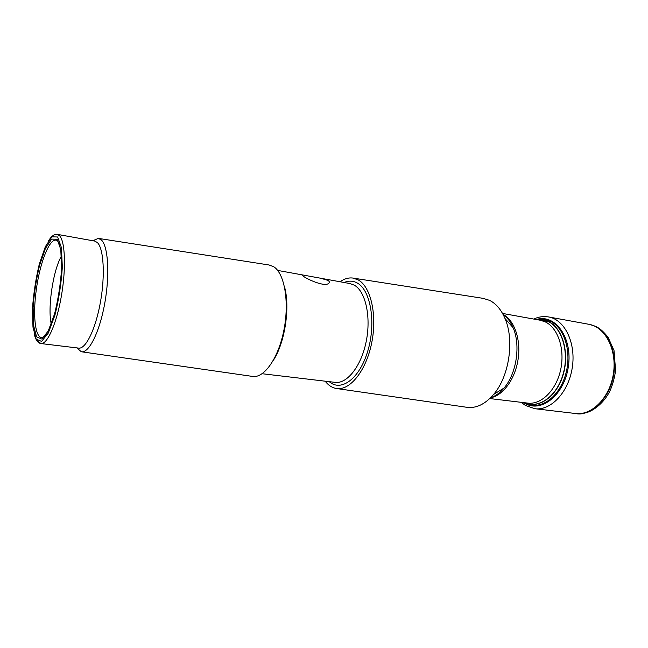 <?xml version="1.0" encoding="UTF-8"?>
<svg xmlns="http://www.w3.org/2000/svg" width="648" height="648" viewBox="0 0 648 648"><rect width="100%" height="100%" fill="white"/><g stroke="black" fill="none" stroke-linecap="round" stroke-linejoin="round"><path stroke-width="0.97" d="M76.764 347.879L81.332 351.751C88.873 353.444 99.606 332.132 104.749 303.329C109.966 274.574 108.151 245.973 101.299 239.881L98.334 238.383L92.826 240.74M81.624 351.799L252.42 376.399C263.947 378.651 278.438 358.295 283.921 330.083C289.518 301.928 284.529 273.359 273.715 266.733L269.123 265L98.626 238.424M57.17 239.29L51.654 239.104L45.409 248.468L39.609 265.186C36.304 279.021 34.133 293.099 33.113 307.419L33.558 325.49L36.604 336.879L41.804 339.05L48.219 331.039L54.545 314.005C58.255 299.044 60.604 283.767 61.609 268.191L60.782 249.545L57.17 239.29M37.414 340.735L40.921 343.562L78.683 348.114C85.771 349.264 95.71 328.965 100.472 301.968C105.3 275.003 103.648 248.289 97.305 242.498L94.738 241.088L57.291 234.357C54.294 233.944 51.257 236.269 48.171 241.331M51.281 324.032C47.393 308.27 53.136 269.997 61.471 256.065M46.17 334.595L45.911 334.903C36.774 345.781 32.044 321.505 36.118 291.114C39.933 260.788 51.233 233.806 57.923 241.412L59.681 244.474M325.142 381.186C328.342 385.309 332.06 387.739 336.28 388.484C349.709 390.995 365.99 371.101 371.636 343.189C377.411 315.317 370.915 286.764 358.214 279.896L352.844 278.049C348.592 277.514 344.323 278.753 340.046 281.759M302.802 275.854C307.427 279.515 324.996 287.194 328.609 283.354C329.783 282.447 329.565 281.467 327.953 280.414L320.849 278.267L301.701 274.784L302.802 275.854M336.806 388.557L466.657 407.268C476.069 408.596 485.044 404.32 493.598 394.446C509.19 376.48 514.625 340.232 504.986 318.484C501.179 309.623 496.028 303.572 489.54 300.348L482.995 298.331L353.363 278.13M589.469 324.389L594.864 326.106C603.126 329.168 617.009 344.436 614.02 372.705C610.092 401.752 587.29 416.786 575.821 413.546C576.744 413.999 580.041 413.772 585.695 412.865C593.949 410.783 604.147 402.538 609.776 391.254C612.392 385.706 614.336 378.821 615.6 370.599L614.029 350.584L608.156 337.414C601.644 329.289 598.217 327.637 595.301 326.228L589.599 324.413M533.709 319.051C538.618 316.783 543.583 316.086 548.613 316.953C564.619 319.545 576.113 342.752 572.306 367.416C568.709 392.105 550.913 410.929 534.851 408.71L575.343 413.489C591.818 415.838 609.93 397.629 613.429 373.58C617.139 349.564 605.167 326.843 588.724 324.259L589.17 324.34M523.827 402.643L524.41 403.007C540.756 413.724 564.521 395.167 568.401 366.314C572.694 337.519 555.004 313.486 536.293 319.521M57.656 236.99L51.88 236.836L45.344 246.661L39.293 264.149C35.843 278.6 33.583 293.301 32.505 308.254L32.967 327.143L36.142 339.082L41.569 341.407L48.284 333.056L54.918 315.236C58.806 299.546 61.277 283.541 62.321 267.203L61.447 247.682L57.656 236.99M34.239 334.222C35.705 339.965 37.932 343.076 40.921 343.562C47.255 344.639 56.57 323.806 61.349 296.217C66.185 268.661 65.181 241.493 59.584 235.742L57.291 234.357M329.273 381.672C341.188 392.34 359.851 378.529 367.926 350.544C376.204 322.68 370.664 290.199 357.332 283.046C353.152 280.714 348.754 280.535 344.145 282.504M262.156 373.726L335.17 382.369C347.15 384.053 361.373 366.007 366.242 341.294C371.223 316.613 365.537 291.438 354.343 285.193L349.985 283.565L320.849 278.267M273.416 360.239C284.99 342.549 290.328 306.917 284.456 286.61M490.641 397.702C495.445 396.139 499.908 392.923 504.039 388.039C516.553 373.661 520.838 345.084 513.086 327.677C510.575 321.797 507.254 317.407 503.115 314.507M524.588 402.732L532.486 405.154C546.483 407.025 562.043 391.878 566.563 370.68C571.22 349.523 563.655 327.386 550.444 321.319L545.308 319.658L537.046 319.65M524.856 402.764C538.634 409.261 556.737 396.746 563.153 374.755C569.754 352.852 562.496 327.912 548.419 321.505C544.855 319.829 541.153 319.229 537.314 319.699M525.018 402.781C538.78 409.018 556.713 396.39 563.007 374.487C569.487 352.666 562.229 327.937 548.24 321.57L537.467 319.731M489.758 398.561L527.78 403.113C541.266 404.927 556.268 390.242 560.658 369.708C565.169 349.207 557.928 327.742 545.203 321.854L540.205 320.225L502.524 313.43M490.544 397.799C503.042 395.58 515.168 379.08 518.1 359.284C521.105 339.503 514.35 320.177 503.05 314.385M575.343 413.489L575.797 413.546M548.613 316.953L588.708 324.259M534.851 408.71L525.35 405.405L521.219 402.327M301.701 274.784L277.652 270.41M503.213 314.701C507.214 317.188 510.503 321.513 513.086 327.677L504.986 318.484M490.795 397.548C495.339 396.333 499.754 393.166 504.039 388.039L493.598 394.446"/></g></svg>
